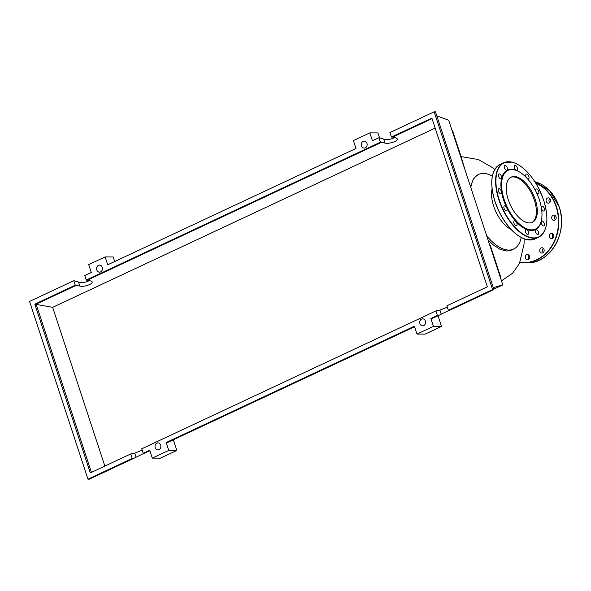 <?xml version="1.0" encoding="UTF-8"?>
<svg xmlns="http://www.w3.org/2000/svg" width="591" height="591" viewBox="0 0 591 591"><rect width="100%" height="100%" fill="white"/><g stroke="black" fill="none" stroke-linecap="round" stroke-linejoin="round"><path stroke-width="0.89" d="M511.126 229.493A26.492 13.357 -115.1 0 1 493.64 206.067A26.492 13.357 -115.1 0 1 492.081 188.839M470.828 187.554A41.215 20.788 -115.1 0 1 478.68 174.397A41.215 20.788 -115.1 0 1 483.564 173.362L486.844 173.784L492.377 175.941M460.95 157.524L461.327 157.346L460.588 155.093L464.881 169.477M460.891 157.339L461.327 157.346L464.77 169.144M488.742 242.051L492.399 251.84L490.316 245.664M488.003 239.798L492.99 244.704L500.082 249.358L506.709 251.035L510.594 250.429L513.66 249.04A41.215 20.788 -115.1 0 1 486.637 235.654M478.644 174.411L475.127 176.968L473.325 179.295L470.525 186.645M521.232 237.523A41.215 20.788 -115.1 0 1 513.66 249.04M452.012 130.345L452.455 130.345L460.588 155.093M491.217 249.587L491.66 249.594M500.156 276.765L500.533 276.588L492.399 251.84M500.097 276.588L500.533 276.588M514.14 176.487A24.97 12.588 -115.1 0 1 534.345 197.069A24.97 12.588 -115.1 0 1 532.373 222.319A24.97 12.588 -115.1 0 1 529.418 222.947A24.97 12.588 -115.1 0 1 509.213 202.358A24.97 12.588 -115.1 0 1 511.185 177.108A24.97 12.588 -115.1 0 1 514.14 176.487M510.72 177.344A24.97 12.588 -115.1 0 1 513.195 176.931A24.97 12.588 -115.1 0 1 533.208 197.032A24.97 12.588 -115.1 0 1 531.893 222.526M541.541 219.712A32.889 16.585 -115.1 0 1 541.496 219.955A32.889 16.585 -115.1 0 1 531.464 230.49A32.889 16.585 -115.1 0 1 503.539 199.78A32.889 16.585 -115.1 0 1 511.341 169.292A32.889 16.585 -115.1 0 1 518.846 171.612A32.889 16.585 -115.1 0 1 519.053 171.73M531.693 229.862A32.402 16.341 -115.1 0 1 504.182 199.603A32.402 16.341 -115.1 0 1 511.865 169.565A32.402 16.341 -115.1 0 1 519.26 171.848A32.402 16.341 -115.1 0 1 541.585 219.483A32.402 16.341 -115.1 0 1 531.693 229.862M504.404 167.792A2.659 1.345 -115.1 0 1 504.721 165.399A2.659 1.345 -115.1 0 1 507.292 167.814A2.659 1.345 -115.1 0 1 506.975 170.215A2.659 1.345 -115.1 0 1 504.404 167.792M514.214 166.625A2.659 1.345 -115.1 0 1 514.746 165.458A2.659 1.345 -115.1 0 1 516.549 166.396A2.659 1.345 -115.1 0 1 517.531 169.115A2.659 1.345 -115.1 0 1 517.007 170.274A2.659 1.345 -115.1 0 1 515.204 169.344A2.659 1.345 -115.1 0 1 514.214 166.625M526.559 177.765A2.659 1.345 -115.1 0 1 525.96 174.367A2.659 1.345 -115.1 0 1 526.256 174.101A2.659 1.345 -115.1 0 1 528.428 175.601A2.659 1.345 -115.1 0 1 528.812 178.659A2.659 1.345 -115.1 0 1 528.517 178.918A2.659 1.345 -115.1 0 1 527.386 178.667M535.749 191.078A2.659 1.345 -115.1 0 1 536.163 189.009A2.659 1.345 -115.1 0 1 536.473 188.943A2.659 1.345 -115.1 0 1 538.63 191.137A2.659 1.345 -115.1 0 1 538.416 193.826A2.659 1.345 -115.1 0 1 538.106 193.892A2.659 1.345 -115.1 0 1 536.643 192.932M541.282 207.271A2.659 1.345 -115.1 0 1 541.807 206.193A2.659 1.345 -115.1 0 1 542.952 206.458A2.659 1.345 -115.1 0 1 544.481 208.963A2.659 1.345 -115.1 0 1 544.067 211.009A2.659 1.345 -115.1 0 1 542.922 210.736A2.659 1.345 -115.1 0 1 541.511 208.638M543.661 222.216A2.659 1.345 -115.1 0 1 543.942 225.851A2.659 1.345 -115.1 0 1 541.969 224.676A2.659 1.345 -115.1 0 1 541.688 221.034A2.659 1.345 -115.1 0 1 543.661 222.216M538.401 231.99A2.659 1.345 -115.1 0 1 538.083 234.383A2.659 1.345 -115.1 0 1 535.512 231.968A2.659 1.345 -115.1 0 1 535.823 229.567A2.659 1.345 -115.1 0 1 538.401 231.99M528.583 233.157A2.659 1.345 -115.1 0 1 528.051 234.324A2.659 1.345 -115.1 0 1 526.256 233.386A2.659 1.345 -115.1 0 1 525.266 230.667A2.659 1.345 -115.1 0 1 525.798 229.507A2.659 1.345 -115.1 0 1 527.593 230.438A2.659 1.345 -115.1 0 1 528.583 233.157M516.844 225.415A2.659 1.345 -115.1 0 1 516.549 225.681A2.659 1.345 -115.1 0 1 514.377 224.181A2.659 1.345 -115.1 0 1 513.993 221.123A2.659 1.345 -115.1 0 1 514.288 220.864A2.659 1.345 -115.1 0 1 516.46 222.364A2.659 1.345 -115.1 0 1 516.844 225.415M506.324 210.839A2.659 1.345 -115.1 0 1 504.175 208.645A2.659 1.345 -115.1 0 1 504.382 205.956A2.659 1.345 -115.1 0 1 504.699 205.89A2.659 1.345 -115.1 0 1 506.849 208.076A2.659 1.345 -115.1 0 1 506.642 210.773A2.659 1.345 -115.1 0 1 506.324 210.839M499.846 193.323A2.659 1.345 -115.1 0 1 498.316 190.819A2.659 1.345 -115.1 0 1 498.738 188.773A2.659 1.345 -115.1 0 1 499.883 189.046A2.659 1.345 -115.1 0 1 501.412 191.55A2.659 1.345 -115.1 0 1 500.991 193.589A2.659 1.345 -115.1 0 1 499.846 193.323M499.144 177.566A2.659 1.345 -115.1 0 1 498.856 173.931A2.659 1.345 -115.1 0 1 500.828 175.106A2.659 1.345 -115.1 0 1 501.116 178.748A2.659 1.345 -115.1 0 1 499.144 177.566M528.96 255.149A2.659 2.231 -89.6 0 0 528.317 258.164A2.659 2.231 -89.6 0 0 528.938 259.205M529.588 256.191A2.659 2.231 90.4 0 1 527.49 259.826A2.659 2.231 90.4 0 1 525.429 258.141A2.659 2.231 90.4 0 1 527.519 254.507A2.659 2.231 90.4 0 1 529.588 256.191M543.336 248.323A2.659 2.231 90.4 0 1 544.045 251.286A2.659 2.231 90.4 0 1 541.925 253.066A2.659 2.231 90.4 0 1 540.543 252.483A2.659 2.231 90.4 0 1 539.834 249.52A2.659 2.231 90.4 0 1 541.954 247.747A2.659 2.231 90.4 0 1 543.336 248.323M551.957 233.327A2.659 2.231 90.4 0 1 553.848 236.164A2.659 2.231 90.4 0 1 551.602 238.616A2.659 2.231 90.4 0 1 551.285 238.587A2.659 2.231 90.4 0 1 549.394 235.75A2.659 2.231 90.4 0 1 551.639 233.297A2.659 2.231 90.4 0 1 551.957 233.327M553.132 215.22A2.659 2.231 90.4 0 1 553.959 215.035A2.659 2.231 90.4 0 1 556.138 217.207A2.659 2.231 90.4 0 1 554.757 220.17A2.659 2.231 90.4 0 1 553.93 220.354A2.659 2.231 90.4 0 1 551.75 218.182A2.659 2.231 90.4 0 1 553.132 215.22M549.756 198.502A2.659 2.231 -89.6 0 0 549.445 198.879A2.659 2.231 -89.6 0 0 549.726 202.558M546.557 198.864A2.659 2.231 90.4 0 1 548.315 197.859A2.659 2.231 90.4 0 1 550.317 199.366A2.659 2.231 90.4 0 1 550.044 202.174A2.659 2.231 90.4 0 1 548.278 203.178A2.659 2.231 90.4 0 1 546.283 201.664A2.659 2.231 90.4 0 1 546.557 198.864M555.4 215.678A2.659 2.231 -89.6 0 0 555.377 219.734M553.08 233.94A2.659 2.231 -89.6 0 0 553.05 237.996M543.395 248.383A2.659 2.231 -89.6 0 0 543.373 252.438M425.387 321.061A3.509 2.94 90.4 0 1 422.624 325.848A3.509 2.94 90.4 0 1 419.906 323.632A3.509 2.94 90.4 0 1 422.668 318.837A3.509 2.94 90.4 0 1 425.387 321.061M155.204 447.675A3.509 2.94 90.4 0 1 157.967 442.881A3.509 2.94 90.4 0 1 160.686 445.104A3.509 2.94 90.4 0 1 157.923 449.891A3.509 2.94 90.4 0 1 155.204 447.675M366.952 143.317A3.509 2.94 90.4 0 1 364.189 148.112A3.509 2.94 90.4 0 1 361.47 145.888A3.509 2.94 90.4 0 1 364.233 141.094A3.509 2.94 90.4 0 1 366.952 143.317M96.769 269.932A3.509 2.94 90.4 0 1 99.532 265.137A3.509 2.94 90.4 0 1 102.25 267.361A3.509 2.94 90.4 0 1 99.487 272.156A3.509 2.94 90.4 0 1 96.769 269.932M379.488 137.696L377.922 132.923L369.848 132.872L353.396 140.584L355.981 148.459L107.732 264.79L105.146 256.915L88.694 264.628L91.28 272.503L84.757 275.561L86.242 280.06L90.785 280.939L92.152 281.877C93.208 284.027 83.627 287.292 79.822 286.074L75.271 285.194L73.794 280.695L78.492 282.025C82.105 282.978 85.747 282.491 89.404 280.562M91.428 472.364L36.125 304.166L76.586 285.202M73.794 280.695L29.55 301.432L87.985 479.168L132.229 458.439L130.751 453.94L90.29 472.896L34.81 304.158L52.658 307.342L435.153 128.099M391.405 137.053L431.866 118.089L487.346 286.834L446.885 305.798L448.362 310.297L492.606 289.56L434.163 111.817L389.92 132.554L391.405 137.053L392.72 137.06L432.043 118.636M392.72 137.06L395.948 137.932L397.315 138.878C398.371 141.027 388.789 144.285 384.985 143.074L380.434 142.195L378.957 137.696L372.433 140.747L369.848 132.872M87.549 280.068L381.749 142.202M86.242 280.06L380.434 142.195M34.81 304.158L75.271 285.194M87.985 479.168L89.3 479.183L133.544 458.446L132.229 458.439M378.957 137.696L383.655 139.018C387.268 139.971 390.91 139.483 394.566 137.563M434.163 111.817L435.478 111.832L493.921 289.568L449.677 310.305L448.362 310.297M493.781 289.154L502.83 284.914L448.687 120.217L436.808 115.873M130.751 453.94L134.741 453.112L142.165 450.157M144.049 453.304L133.544 458.446M449.219 310.297L438.707 315.439L437.392 315.431L435.914 310.932L141.722 448.798L143.199 453.297L144.514 453.304L149.9 450.785M435.914 310.932L439.903 310.112L447.328 307.157M438.034 315.757L441.536 326.417L433.462 326.365L430.876 318.49L432.184 318.497L438.707 315.439M430.876 318.49L437.392 315.431M502.83 284.914L493.286 287.64M105.146 256.915L113.221 256.967L114.713 261.517M143.199 453.297L149.722 450.246L152.308 458.114L160.39 458.165L176.835 450.46L173.333 439.8M152.308 458.114L168.76 450.408L166.167 442.533L167.482 442.541L414.601 326.742M168.76 450.408L176.835 450.46M166.167 442.533L414.424 326.202L417.01 334.07L425.092 334.122L441.536 326.417M433.462 326.365L417.01 334.07M492.606 289.56L493.921 289.568M104.851 466.077L52.658 307.342M524.091 238.83L524.099 243.847L519.474 263.423L512.545 273.286L501.486 280.806M520.523 237.043A40.868 20.611 -115.1 0 1 495.044 201.701M499.986 164.527C491.062 170.208 489.4 182.597 495.007 201.686L499.565 212.694C507.529 227.712 516.564 236.688 526.684 239.628L534.877 238.978A41.104 20.729 -115.1 0 1 530.009 239.998A41.104 20.729 -115.1 0 1 495.103 201.612A41.104 20.729 -115.1 0 1 499.986 164.527L503.768 162.754A41.104 20.729 -115.1 0 1 508.637 161.735A41.104 20.729 -115.1 0 1 518.122 164.69M533.784 238.225A41.104 20.729 -115.1 0 1 498.885 199.839A41.104 20.729 -115.1 0 1 503.768 162.754L511.961 162.104C522.075 165.044 531.117 174.02 539.073 189.039L543.639 200.046C549.238 219.135 547.576 231.524 538.652 237.205A41.104 20.729 -115.1 0 1 533.784 238.225M546.357 224.935A41.104 20.729 -115.1 0 1 538.652 237.205L534.877 238.978M543.594 200.031A40.868 20.611 -115.1 0 1 533.902 237.914A40.868 20.611 -115.1 0 1 499.203 199.751A40.868 20.611 -115.1 0 1 508.903 161.868A40.868 20.611 -115.1 0 1 543.594 200.031M495.029 201.649A40.868 20.611 -115.1 0 1 492.288 176.79M519.999 262.301A40.868 34.315 -89.6 0 0 556.138 206.754A40.868 34.315 -89.6 0 0 535.867 183.276M526.684 262.855A41.104 34.514 -89.6 0 0 539.517 259.996A41.104 34.514 -89.6 0 0 559.086 206.687A41.104 34.514 -89.6 0 0 534.892 181.725L549.6 190.657L559.123 206.702C568.564 232.285 550.206 264.133 526.684 262.855L519.903 262.515A41.104 34.514 -89.6 0 0 524.054 262.84A41.104 34.514 -89.6 0 0 536.894 259.981A41.104 34.514 -89.6 0 0 556.456 206.673A41.104 34.514 -89.6 0 0 535.609 182.855M78.492 282.025L79.822 286.074M383.655 139.018L384.985 143.074M136.07 457.168L134.741 453.112M441.233 314.161L439.903 310.112M501.493 280.828L502.527 280.37M461.128 156.622L478.429 159.563L492.429 167.556L494.77 169.447M519.26 171.848L518.846 171.612M541.585 219.483L541.496 219.955"/></g></svg>
